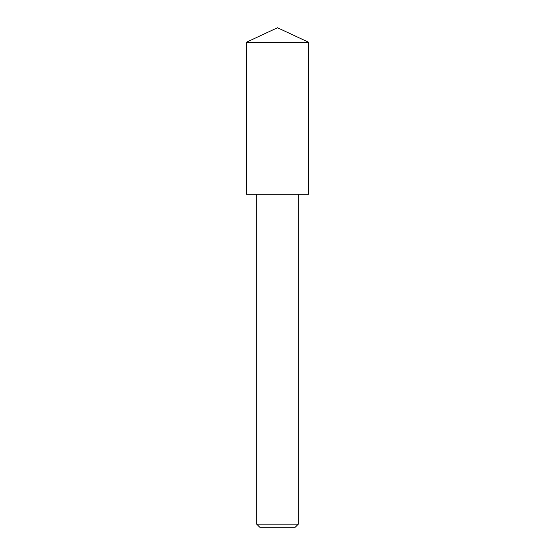 <?xml version="1.0" encoding="UTF-8"?>
<svg xmlns="http://www.w3.org/2000/svg" width="555" height="555" viewBox="0 0 555 555"><rect width="100%" height="100%" fill="white"/><g stroke="black" fill="none" stroke-linecap="round" stroke-linejoin="round"><path stroke-width="0.42" stroke-dasharray="2.77 2.08" d="M246.364 42.27L308.635 42.27M246.364 194.25L308.635 194.25M298.312 194.25L256.688 194.25L298.312 194.25M256.688 524.128L298.312 524.128M259.809 527.25L295.191 527.25"/><path stroke-width="0.83" d="M308.635 42.27L246.364 42.27L246.364 194.25L308.635 194.25L308.635 42.27L277.5 27.75L246.364 42.27M295.191 527.25L259.809 527.25L256.688 524.128L298.312 524.128L295.191 527.25M256.688 194.25L256.688 524.128M298.312 194.25L298.312 524.128"/></g></svg>
